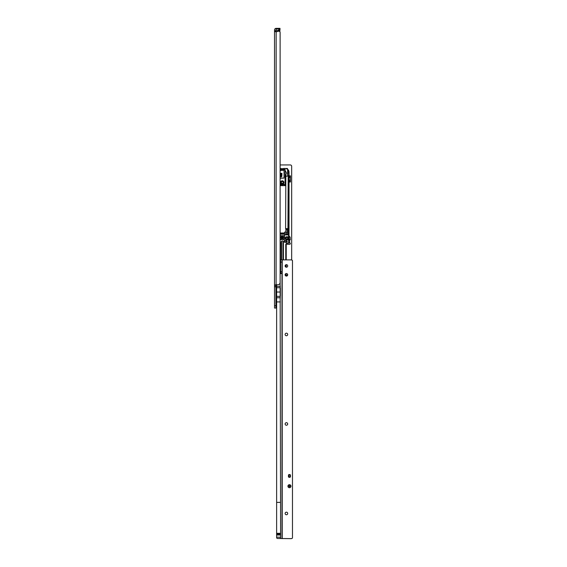 <?xml version="1.0" encoding="UTF-8"?>
<svg xmlns="http://www.w3.org/2000/svg" width="567" height="567" viewBox="0 0 567 567"><rect width="100%" height="100%" fill="white"/><g stroke="black" fill="none" stroke-linecap="round" stroke-linejoin="round"><path stroke-width="0.85" d="M279.07 28.35L279.07 29.746L280.006 29.746L280.006 28.35L276.157 28.35A1.63 1.63 0 0 0 274.527 29.98L274.527 285.321L275.923 285.321L276.094 284.747M280.587 533.313L276.625 533.313L276.625 533.809L280.587 533.809L280.119 269.594M280.119 264.47L280.119 32.546A1.396 1.396 0 0 0 278.723 31.15L276.76 31.709L274.527 31.426M276.625 294.067L276.108 294.067L275.923 294.797M280.119 32.546L280.119 282.416A2.332 2.332 0 0 1 277.787 284.747L275.711 284.747L274.527 285.321L274.527 308.051L275.923 308.051L275.923 285.321M275.923 286.611L274.527 286.611M276.349 31.709A0.61 0.61 0 0 1 276.157 31.575L275.923 31.086L276.065 31.709L274.527 31.391L275.342 31.709M276.157 31.709L276.108 294.067M276.625 307.357L276.625 296.633M275.923 304.72L275.923 299.27M276.32 299.199L276.32 304.791L275.994 299.199M279.092 31.284L278.815 30.214L276.065 30.214L275.923 31.086L276.065 28.818L278.815 28.818L278.723 31.15M279.751 31.596L279.751 30.285L278.957 29.746L279.885 29.98L279.092 29.817L279.885 29.98L279.885 31.773M277.043 31.525L276.994 31.476A0.468 0.468 0 0 1 276.661 31.61L276.661 31.709M275.923 31.086L276.583 31.61A0.468 0.468 0 0 1 276.257 31.476L276.157 31.575M286.923 236.73A1.63 1.63 0 0 1 288.56 238.36A1.63 1.63 0 0 1 286.923 239.99A1.63 1.63 0 0 1 285.293 238.36A1.63 1.63 0 0 1 286.923 236.73M286.923 239.295A0.936 0.936 0 0 0 287.859 238.36A0.936 0.936 0 0 0 286.923 237.431A0.936 0.936 0 0 0 285.995 238.36A0.936 0.936 0 0 0 286.923 239.295M282.267 180.788A1.63 1.63 0 0 1 283.897 182.418A1.63 1.63 0 0 1 282.267 184.055A1.63 1.63 0 0 1 280.63 182.418A1.63 1.63 0 0 1 282.267 180.788M282.267 183.354A0.936 0.936 0 0 0 283.195 182.418A0.936 0.936 0 0 0 282.267 181.49A0.936 0.936 0 0 0 281.331 182.418A0.936 0.936 0 0 0 282.267 183.354M280.941 176.791A0.723 0.652 -90 0 0 281.813 175.869L281.941 173.332L280.459 173.332L280.573 175.798M280.119 261.649L280.119 253.442M280.119 270.969L280.169 269.807M280.169 264.257L280.119 262.769M280.169 273.726L280.119 272.089M284.57 240.507A0.468 0.468 0 0 0 284.152 241.173A2.098 2.098 0 0 1 284.351 241.896A0.468 0.468 0 0 0 284.818 242.322L286.696 242.322A0.468 0.468 0 0 0 287.157 241.854L287.157 241.379A0.468 0.468 0 0 0 286.732 240.918A2.566 2.566 0 0 1 285.626 240.571A0.468 0.468 0 0 0 285.385 240.507L284.57 240.507L284.365 241.074A2.332 2.332 0 0 1 284.584 241.875L286.696 242.088L286.711 241.152A2.8 2.8 0 0 1 285.506 240.769L284.57 240.741M285.761 259.884L285.761 244.653A1.396 1.396 0 0 1 287.157 243.257L288.56 243.115L288.56 231.648A0.468 0.468 0 0 1 288.093 232.116L287.349 232.116L288.043 234.908L286.739 234.773L288.043 234.773M284.535 239.338L283.429 239.338L284.131 239.572A0.468 0.468 0 0 0 284.599 239.104L284.599 232.116L286.137 232.116L285.577 234.908L288.043 234.908M284.131 239.572L280.403 239.572A0.468 0.468 0 0 1 280.119 239.48M280.403 184.516A0.468 0.468 0 0 1 280.863 184.055L280.119 185.452M280.863 184.055L283.663 184.055A0.468 0.468 0 0 1 284.131 184.516L283.663 184.055L280.863 184.055M280.119 169.37L285.095 169.37L285.031 185.452L284.131 185.452L284.131 184.516M280.119 170.065L284.046 170.298L280.048 170.391M280.119 178.088L284.046 178.088L284.046 170.298M284.046 178.088L280.119 178.222M285.761 275.902L285.761 273.705M285.761 267.05L285.761 264.86M281.565 259.785L281.565 241.159A1.162 1.162 0 0 0 281.097 242.088L281.097 259.785L281.097 242.088A1.162 1.162 0 0 1 282.267 240.925A1.162 1.162 0 0 1 283.429 242.088L283.429 259.884M280.119 252.322L280.169 242.789A0.468 0.468 0 0 0 280.119 242.584M287.405 231.648L288.56 231.648L288.56 173.566L289.021 173.098L289.021 239.529L288.56 240.11L289.723 240.103A0.702 0.702 0 0 0 290.191 238.99M286.278 243.569A1.864 1.864 0 0 0 287.767 244.306L289.631 244.306A0.702 0.702 0 0 0 290.325 243.654A0.702 0.702 0 0 0 289.723 242.91L288.56 243.115M285.832 180.228L285.414 180.086M286.137 233.32L285.775 233.944M282.961 238.643L283.387 238.643L283.387 239.572M281.147 239.572L281.147 238.643L281.565 238.643M287.157 243.257A1.396 1.396 0 0 0 285.761 244.653M283.429 242.088A1.162 1.162 0 0 0 282.961 241.159L282.961 259.884M285.236 184.055L285.818 184.055M280.119 170.391L280.552 170.391L280.119 170.206M280.119 169.228L280.552 169.228L280.552 168.434L280.119 168.434M280.552 168.434L280.835 169.37L283.691 169.37L283.691 168.434L285.761 168.463M288.56 173.566L288.22 169.852L287.611 169.242L287.611 173.374M287.611 169.242L285.293 168.434M280.835 170.065L280.835 170.532M280.835 173.332L280.899 175.479M285.095 169.37L285.031 185.452M283.103 169.37L283.691 169.37M285.47 184.055L285.47 180.228L285.095 180.086M285.874 232.116L286.101 231.648M285.874 229.118L285.874 231.648M288.22 172.956L289.021 173.098L289.021 172.162A3.728 3.728 0 0 0 288.22 169.852M288.362 243.257L287.512 243.257M289.021 239.529L290.191 239.387L290.049 237.254L289.021 236.226M290.148 237.155L289.021 236.028L290.191 237.254L290.191 239.387L289.021 239.387M288.093 169.696L288.56 170.362M280.835 175.075L280.459 175.075M288.56 172.956L289.021 172.956M282.777 184.282L281.749 184.282M281.097 236.779L281.189 237.29L283.337 237.29L283.429 236.354L281.189 236.262L281.189 237.29L281.097 236.779M283.769 233.094L283.769 234.121L280.119 234.121L280.785 234.022L280.757 233.094L280.119 233.094L281.544 233.094M282.99 233.094L280.119 233.094M280.119 234.121L280.757 234.121M283.429 236.354L283.429 236.779L283.429 236.354M283.429 239.338L283.337 238.544L281.189 238.544L281.097 239.338L280.119 239.338M281.097 239.338L280.403 239.572M285.811 185.636L280.119 185.636L285.811 185.615M284.599 234.022L283.741 234.022L284.599 234.121M282.777 184.388L282.777 185.168L280.403 184.608M281.749 184.24L280.495 184.24M284.039 184.24L282.777 184.24M284.131 184.608L282.777 184.608M285.811 185.168L285.236 185.168M282.777 185.168L281.749 185.168M282.961 236.262L282.961 237.29M282.961 238.544L282.961 239.572M281.565 236.262L281.565 237.29M281.565 238.544L281.565 239.572M281.877 175.487A0.702 0.631 90 0 0 281.622 175.43L281.14 175.43C280.318 175.89 280.318 176.358 281.14 176.826A0.702 0.631 90 0 1 281.14 175.43A0.702 0.631 90 0 1 281.14 176.826L281.367 176.826M280.835 174.636A1.722 1.566 90 0 1 281.941 174.438M280.835 174.516A1.864 1.687 90 0 1 281.941 174.282M285.591 174.749L285.492 175.366L285.18 175.019M285.733 175.961L285.329 176.649L284.889 176.16L285.329 175.671L285.733 175.961A4.479 4.061 90 0 0 285.648 175.203M285.236 176.989L285.64 177.216L285.236 177.287M281.593 173.332L281.593 174.267M285.612 177.23A4.479 4.061 90 0 1 285.399 177.925L285.236 177.903M285.371 176.649L284.932 176.16L285.371 175.671M285.329 176.557L285.733 176.16L285.329 175.77L285.329 176.557L285.69 176.16L285.329 175.77M286.172 229.55L287.356 229.55M285.711 228.614L287.823 228.621M286.158 232.81L287.341 232.817M285.69 234.206L287.802 234.214M286.066 273.57L287.115 273.733M287.646 275.144A0.468 0.468 0 0 0 287.455 275.073L286.271 274.903A0.468 0.468 0 0 1 286.151 274.875L285.761 274.704M287.604 275.286L286.25 275.045A0.61 0.61 0 0 1 286.101 275.002L285.761 274.86M287.788 238.714L287.767 238.714A1.864 1.864 0 0 0 286.512 239.196M287.646 169.271L287.646 169.086A0.702 0.702 0 0 0 286.498 168.548L286.25 168.668M283.429 168.668L281.097 168.668M276.625 297.795L275.923 297.795M280.119 164.94L290.283 164.94A1.396 1.396 0 0 1 291.679 166.337L291.679 259.991M285.938 267.135A1.63 1.63 0 0 0 286.229 266.214L286.229 264.697M283.429 243.626A1.63 1.63 0 0 0 282.961 244.774M286.229 259.884L286.229 244.71A0.468 0.468 0 0 0 286.073 244.363A2.566 2.566 0 0 1 285.853 244.15M283.691 168.668L280.835 168.668M289.524 240.11L289.524 242.903M289.071 182.014L289.071 175.834L290.467 175.834L290.467 182.014L289.071 182.014M287.93 486.188A1.517 1.517 180 0 1 289.446 484.679A1.517 1.517 180 0 1 290.956 486.188A1.517 1.517 180 0 1 289.446 487.705A1.517 1.517 180 0 1 287.93 486.188M286.413 512.178A1.283 1.283 180 0 1 287.696 513.461A1.283 1.283 -0 0 0 286.413 512.178A1.283 1.283 -0 0 0 285.13 513.461A1.283 1.283 180 0 1 286.413 512.178M286.413 422.684A1.283 1.283 180 0 1 287.696 423.967A1.283 1.283 -0 0 0 286.413 422.684A1.283 1.283 -0 0 0 285.13 423.96A1.283 1.283 180 0 1 286.413 422.684M286.413 333.19A1.283 1.283 180 0 1 287.696 334.466A1.283 1.283 -0 0 0 286.413 333.183A1.283 1.283 -0 0 0 285.13 334.466A1.283 1.283 180 0 1 286.413 333.19M286.413 273.521A1.283 1.283 180 0 1 287.696 274.804A1.283 1.283 -0 0 0 286.413 273.521A1.283 1.283 -0 0 0 285.13 274.804A1.283 1.283 180 0 1 286.413 273.521M286.413 267.227A1.283 1.283 -0 0 0 287.696 265.944A1.283 1.283 -0 0 0 286.413 264.661A1.283 1.283 -0 0 0 285.13 265.944A1.283 1.283 -0 0 0 286.413 267.227M287.696 265.958A1.283 1.283 -0 0 0 286.413 264.683A1.283 1.283 -0 0 0 285.13 265.958M290.446 474.983A1.396 1.396 -0 0 0 288.44 474.962L288.44 476.911A1.396 1.396 -0 0 0 290.446 476.911L290.446 474.962A1.396 1.396 -0 0 0 288.44 474.983M285.13 513.461A1.283 1.283 -0 0 0 286.413 514.744A1.283 1.283 -0 0 0 287.696 513.461M285.13 423.96A1.283 1.283 -0 0 0 286.413 425.243A1.283 1.283 -0 0 0 287.696 423.96M285.13 334.466A1.283 1.283 -0 0 0 286.413 335.749A1.283 1.283 -0 0 0 287.696 334.466M285.13 274.804A1.283 1.283 -0 0 0 286.413 276.086A1.283 1.283 -0 0 0 287.696 274.804M280.587 533.809L280.587 534.291L276.625 534.291L276.625 535L280.587 535L280.587 537.559M280.587 534.291L280.587 535M280.587 537.183L276.625 537.183L276.625 537.559A0.936 0.936 180 0 0 277.554 538.487L281.983 538.515L281.983 273.273L280.587 273.273L280.587 259.785L281.983 259.785L280.587 259.785M277.554 538.487L291.077 538.65A1.864 1.864 180 0 0 292.473 538.019L292.473 260.515A1.864 1.864 180 0 0 291.077 259.884L281.983 259.884M277.554 538.508A0.936 0.936 180 0 1 276.625 537.58L276.625 537.559M280.353 301.928L276.625 301.928L276.625 533.313M292.473 537.998A1.864 1.864 180 0 1 291.077 538.629L291.077 538.65M281.983 538.515L291.077 538.629M276.625 535L276.625 537.183M276.625 284.747L276.625 301.928M276.625 533.809L276.625 534.291M280.353 273.726L281.983 273.273L281.983 259.785M280.587 271.869L281.983 271.869L280.587 271.877M280.431 273.748L280.587 273.273M276.625 296.357L280.353 296.357L280.353 292.026L276.625 292.026M276.625 287.731L280.353 287.731L280.353 292.026M280.587 534.05L276.625 534.05M280.19 269.828L280.119 264.307L280.19 269.828L280.587 264.307M289.446 486.748A0.56 0.56 -0 0 0 290.006 486.188A0.56 0.56 -0 0 0 289.446 485.628A0.56 0.56 -0 0 0 288.887 486.188A0.56 0.56 -0 0 0 289.446 486.748M289.446 487.705A1.517 1.517 180 0 1 287.93 486.188A1.517 1.517 180 0 1 289.446 484.679A1.517 1.517 180 0 1 290.956 486.188A1.517 1.517 180 0 1 289.446 487.705M289.446 476.734A0.794 0.794 -0 0 0 290.233 475.94A0.794 0.794 -0 0 0 289.446 475.146A0.794 0.794 -0 0 0 288.653 475.94A0.794 0.794 -0 0 0 289.446 476.734M288.511 475.947L288.511 475.954A0.936 0.936 -0 0 0 289.446 476.89A0.936 0.936 180 0 1 288.511 475.947A0.936 0.936 180 0 1 289.446 475.011A0.936 0.936 180 0 1 290.375 475.947A0.936 0.936 180 0 1 289.446 476.875A0.936 0.936 -0 0 0 290.375 475.947L290.375 475.954M289.241 475.033L288.44 475.075M290.446 475.026L289.602 475.026M288.461 476.925L290.446 476.89L288.44 476.89M290.176 477.131L288.851 477.201M275.923 286.817L274.527 286.817M275.923 305.726L274.527 305.726M275.923 30.774L274.527 30.774M276.583 31.476L278.815 31.008M278.957 30.157L279.092 31.199M279.651 30.157L279.651 29.746M276.065 28.818L275.923 30.214M278.957 30.214L278.815 28.818M286.739 234.214L286.739 234.773L285.435 234.773M285.031 169.696L280.119 169.696M287.547 232.116A0.468 0.404 90 0 0 287.951 231.648L287.951 225.184M284.599 237.63L280.119 237.63M284.599 235.922L280.119 235.922M284.599 233.186L280.119 233.186M283.741 234.022L280.119 234.022M284.599 237.842L280.119 237.842M284.599 234.214L280.119 234.214M284.599 235.709L280.119 235.709M284.599 233.002L280.119 233.002M285.839 179.144A4.579 4.146 90 0 1 285.236 179.767M281.104 176.734A0.61 0.546 -90 0 0 281.104 175.522A0.61 0.546 -90 0 0 281.104 176.734M285.839 179.172A4.479 4.061 90 0 1 285.307 179.696M285.236 173.537A4.579 4.146 90 0 1 285.236 178.718M285.236 173.97A4.479 4.061 90 0 1 285.541 174.749M285.733 176.372A4.479 4.061 90 0 1 285.619 177.202M281.452 173.332A2.87 2.601 -90 0 0 280.835 173.573M281.189 174.345A2.006 1.814 90 0 1 281.593 174.175M285.995 176.153L288.071 176.16M287.441 275.215L286.25 275.045M285.924 273.62L285.761 274.01M289.645 242.903L289.645 240.11M289.071 175.933L290.467 175.933M289.071 176.883L290.467 176.883M289.071 177.875L290.467 177.875M289.071 179.973L290.467 179.973M289.071 180.965L290.467 180.965M289.071 181.915L290.467 181.915M280.353 538.487L280.353 537.559M280.353 502.383L276.625 502.383M282.217 259.884L282.217 538.629M281.983 271.742L280.587 271.742M281.983 262.082L280.587 262.082M280.353 286.335L276.625 286.335M280.353 297.753L276.625 297.753M285.236 179.93L285.839 179.356M285.236 178.789L285.236 173.467M286.101 232.116L286.115 229.55L285.605 228.614L285.846 177.336M285.236 170.582L288.185 176.16L287.937 228.621L287.419 229.55L287.405 232.116"/></g></svg>
